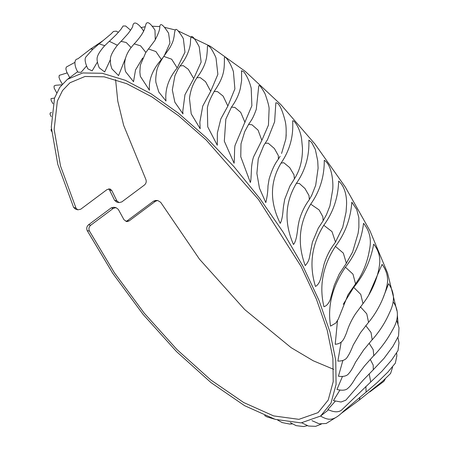 <?xml version="1.0" encoding="UTF-8"?>
<svg xmlns="http://www.w3.org/2000/svg" width="449" height="449" viewBox="0 0 449 449"><rect width="100%" height="100%" fill="white"/><g stroke="black" fill="none" stroke-linecap="round" stroke-linejoin="round"><path stroke-width="0.67" d="M335.409 246.383L343.339 253.118L346.347 263.226L352.583 252.102L358.145 233.16L358.88 227.261L358.869 217.844L356.719 209.453L351.82 202.179C350.613 218.803 345.141 233.542 335.409 246.383C322.797 265.814 318.975 285.923 323.948 306.718C326.513 305.937 328.567 303.67 330.116 299.91L334.241 285.368L339.197 274.092L346.325 263.35M333.697 369.364L313.228 360.772L291.137 347.666L244.654 309.513L199.479 259.18L160.697 202.331L157.694 200.484L155.539 201.214L129.127 220.908L126.932 221.632L124.008 219.791L118.334 209.419L115.999 207.64L113.384 208.319L111.167 207.915L88.532 224.797L90.749 225.202C88.93 226.824 88.481 228.754 89.413 230.988L114.433 272.812L144.219 313.138L176.979 349.563L210.789 379.949L243.65 402.506L273.609 415.897L298.911 419.338L318.044 412.631L328.202 400.093L333.209 381.678L332.883 358.117L327.231 330.296L316.466 299.298L301.004 266.319L258.495 199.491L206.175 140.004L178.786 115.932L151.981 96.922L126.781 83.716L104.157 76.824L84.968 76.493L69.96 82.762L62.534 90.541L57.365 101.036L54.149 129.43L60.52 165.995L76.027 208.201L77.778 209.835L80.708 209.234L107.115 189.534L110.033 188.934L111.84 190.584L116.858 200.838L119.108 202.6L121.769 201.932L144.404 185.05C146.211 183.422 146.671 181.491 145.785 179.263L123.655 125.333L117.773 101.109L115.595 79.613M111.167 207.915L113.805 207.258M125.939 221.447L127.106 220.863L129.127 220.908M155.539 201.214L153.524 201.169L127.106 220.863M153.524 201.169L155.651 200.462L157.694 200.495M141.037 27.585L145.246 26.727M151.998 26.199L159.805 26.626M164.435 27.316L175.205 29.96M178.079 30.886L210.267 46.258L245.272 71.374L280.917 104.668L314.968 144.039L345.292 187.02L369.998 230.909L387.538 272.964L396.821 310.54M397.348 314.631L398.067 323.65M116.914 202.185L114.607 200.361L116.858 200.838M111.84 190.584L109.483 189.899L114.607 200.361M109.483 189.899L108.709 188.827M77.778 209.835L75.404 209.06L73.608 207.376L76.027 208.201M89.413 230.988L87.229 230.663L112.738 273.289L143.074 314.379L176.496 351.561L211.041 382.632L244.604 405.677L275.215 419.372L301.06 422.896L320.603 416.043L330.964 403.236L336.082 384.445L335.745 360.39L329.976 331.996L318.986 300.359L303.204 266.695L283.229 232.296L259.825 198.486L233.89 166.573L206.422 137.77L178.472 113.204L151.117 93.807L125.394 80.326L102.305 73.282L82.723 72.957L67.406 79.35L59.818 87.297L54.548 98.034L51.276 127.056L57.786 164.334L73.608 207.376M87.229 230.663C86.281 228.384 86.713 226.425 88.532 224.797M342.834 360.603L338.445 376.234C343.721 376.913 347.229 375.925 348.968 373.259C350.613 371.609 352.802 367.927 355.524 362.208L363.6 350.024L372.013 339.893M365.767 325.626L371.031 332.485L372.199 339.798C379.54 331.452 385.27 322.528 389.401 313.009C395.457 300.751 394.312 292.159 388.61 283.695L383.171 297.608M328.483 409.87L320.603 416.043M121.022 41.286L117.155 45.517C112.648 51.467 110.387 56.013 110.375 59.161C110.291 65.745 111.38 66.441 111.868 68.809L118.547 75.595L125.484 58.308M131.125 47.538L126.22 42.509L121.107 41.353L127.943 33.787C131.428 29.134 133.027 26.536 132.741 25.997C133.78 19.784 139.095 24.42 142.99 30.01L143.551 31.385M180.021 66.048L177.961 69.286L174.902 75.724L172.315 89.918L174.857 102.209L182.99 113.906L182.771 111.408L184.96 94.711L193.727 78.564L201.141 62.069L199.244 46.949C198.834 45.792 194.041 37.284 192.43 36.756C191.207 35.684 190.556 37.374 190.471 41.813C190.561 46.376 187.71 56.849 180.021 65.964L183.254 65.627L188.311 69.309L193.727 78.564M296.402 183.321L299.36 183.478L304.944 188.49L308.974 195.506L309.344 199.547L311.763 195.231L315.692 185.297L318.094 168.223L317.729 160.922L315.321 149.399L311.685 142.496L308.856 140.105C309.462 156.084 305.309 170.491 296.402 183.321C284.98 202.381 283.998 222.771 293.461 244.481C296.789 240.894 297.378 230.309 298.259 225.112L299.186 220.554C302.025 210.34 306.493 203.425 309.339 199.62M345.427 267.177L352.981 274.159L355.535 283.858C361.625 275.596 365.957 265.887 368.528 254.735L369.566 249.38C371.62 239.429 369.611 230.735 363.55 223.305C361.54 239.828 355.501 254.448 345.427 267.177C332.294 286.524 327.338 306.167 330.565 326.103L335.869 323.011L338.322 319.054L348.009 294.769L355.473 284.009M342.368 376.683L336.958 389.468C342.492 390.821 346.258 390.299 348.256 387.902C350.074 386.555 352.611 383.048 355.861 377.368L364.616 365.806L373.652 355.72M93.005 49.042L90.541 49.053L77.812 58.886C72.895 59.24 75.179 68.433 78.025 72.182L81.078 72.317L86.606 65.908M134.161 43.856L131.209 47.426C127.235 52.477 125.035 57.82 124.614 63.455C124.682 67.041 125.013 69.791 125.608 71.7L133.533 81.712L135.514 69.988L142.647 58.033M154.989 30.156L155.259 39.815M196.881 77.812L196.87 77.823C192.896 83.755 190.427 90.625 189.461 98.443L191.212 113.844L200.17 128.728L199.867 122.061L202.752 106.071L210.704 91.321L217.872 74.343L216.008 57.921C214.953 55.143 211.21 48.049 209.767 46.937C208.027 45.186 207.236 45.36 207.399 47.454C207.483 49.351 206.781 57.68 206.125 59.453C204.834 65.262 201.753 71.34 196.898 77.699L200.243 77.621L205.558 81.684L210.704 91.321M248.516 124.581L244.705 131.658L240.99 143.871L240.765 156.763L250.346 182.468C251.171 180.891 251.255 170.715 251.631 166.444C252.147 162.123 252.832 158.851 253.691 156.634L261.846 140.346L268.44 125.125L269.119 108.686C269.097 106.391 267.744 101.423 265.062 93.785C261.144 86.764 259.039 84.232 258.742 86.186L256.284 109.326C252.736 119.08 251.592 119.782 248.594 124.412L251.984 124.777L258.052 130.12L261.846 140.346M310.714 204.149L319.127 209.936L322.87 216.749L323.106 220.74L326.485 214.633L329.925 205.889L332.748 189.326C333.399 181.985 331.906 164.923 324.268 160.276C324.38 176.631 319.862 191.252 310.714 204.149C298.967 223.434 297.148 243.919 305.258 265.612C309.675 260.487 309.266 257.945 310.854 249.986L312.409 242.151L318.274 228.204L323.106 220.824M353.694 287.354L360.76 294.387L362.977 303.653C372.979 290.795 379.181 273.89 379.792 261.582C379.882 255.127 377.845 249.307 373.686 244.133C370.795 260.392 364.133 274.799 353.694 287.354L343.255 304.327M337.48 320.676L335.223 344.321C342.598 343.541 343.917 339.04 346.465 333.006C348.564 326.193 351.55 319.84 355.423 313.935L362.843 303.838M339.775 390.299L333.422 400.615L341.049 402.012L345.82 400.188L362.949 380.376L373.22 369.83M98.971 43.951L92.651 49.373L86.186 56.636C83.525 59.161 86.573 66.233 87.903 68.888L92.124 70.858L97.405 62.085M148.467 48.952L145.717 52.645L140.307 65.2L139.869 72.014L140.329 76.319L149.427 90.227C148.597 79.793 152.576 69.578 161.365 59.582L162.723 57.904M148.434 49.025L154.753 40.635C158.295 34.029 159.979 29.376 159.788 26.676C160.473 20.317 166.736 30.459 168.56 33.114L169.952 43.098L164.25 55.828M265.095 143.388L263.675 145.672L258.254 158.94L256.884 173.426L259.46 188.193L265.802 202.606C267.177 196.915 267.907 191.336 267.991 185.869L269.108 179.078C271.679 170.424 274.754 163.806 278.341 159.221M285.828 139.044C286.507 131.215 286.226 124.968 284.975 120.31C281.893 108.546 278.851 102.703 275.849 102.787L274.614 121.802L267.509 139.667L265.202 143.22L268.238 143.22L274.395 148.524L278.329 155.556L278.374 159.159L280.103 156.28M286.209 134.795L285.833 139.044L281.562 153.457M323.78 225.269L331.996 231.594L335.493 242.073L342.75 227.183L346.078 212.051L346.544 204.957C346.892 198.06 345.517 186.975 338.664 181.07C338.164 197.639 333.203 212.371 323.78 225.269C311.634 244.677 308.861 265.073 315.473 286.456C317.746 285.227 319.492 282.612 320.715 278.616L324.111 264.034C327.731 252.882 331.581 247.472 335.487 242.179M341.167 342.071L337.867 361.114C342.834 361.097 346.061 359.638 347.532 356.736C349.092 354.587 350.983 350.697 353.211 345.068L360.513 332.653L368.382 322.545M360.424 306.824L366.766 313.829L368.567 322.365C379.079 309.793 386.359 292.793 387.498 282.168C387.987 275.922 386.179 269.989 382.077 264.36L368.59 295.42M109.23 41.314L104.162 46.269C97.944 53.56 97.697 56.058 97.332 56.989C96.238 60.52 98.887 66.974 99.246 67.81L104.673 71.958L110.325 59.734M214.1 91.602L214.089 91.613C210.227 98.454 207.977 103.944 207.343 108.091L207.741 126.843L217.288 145.257L217.361 133.011M233.407 71.638L234.883 88.908L227.879 106.02L220.841 118.873L217.355 133.011M281.052 163.099L283.807 162.723L289.7 167.612L293.994 174.846L294.381 178.87C299.87 170.401 302.57 160.181 302.48 148.204L301.677 139.779C300.656 129.75 294.51 119.894 292.636 120.848C293.618 136.311 289.757 150.393 281.052 163.099C269.883 181.839 269.613 201.932 280.243 223.377C282.881 218.388 282.926 210.154 283.465 206.557L284.694 199.334L289.886 186.105L294.37 178.932M335.111 401.389L327.899 409.51C333.629 412.266 338.108 412.524 341.347 410.285L370.7 382.02M67.406 79.35L74.371 74.141M231.403 107.255L225.83 119.125L224.315 141.182L234.097 163.262C234.67 157.33 234.311 146.604 235.203 144.999L235.113 145.448M251.199 88.24L251.878 105.734L235.203 144.999M163.795 56.406L163.795 56.411C159.625 62.551 157.262 67.445 156.701 71.077C155.792 76.212 155.534 80.012 155.926 82.476L158.8 92.056L165.995 101.008C164.85 89.424 168.588 78.401 177.203 67.934L184.966 52.191L183.355 38.687M113.384 208.319L90.749 225.202M372.199 339.798L371.75 340.179M365.868 386.454L366.126 392.129L365.699 392.426M179.791 66.379L179.982 66.02M369.061 343.216L373.192 349.653L373.787 355.726C381.324 347.79 387.476 339.371 392.241 330.475C398.768 319.755 399.082 310.214 393.184 301.857M373.725 355.788L373.271 356.108M134.217 43.912L140.576 45.815L145.869 52.426M196.679 78.126L196.836 77.784M248.387 124.788L248.594 124.412M370.229 359.352L373.198 365.082L373.293 369.903M396.753 320.395L399.015 327.792L398.555 335.936L392.965 346.269L384.03 358.369L372.777 370.257M360.07 397.174L359.234 400.076M118.457 32.356L116.33 31.144L113.474 31.441L110.954 34.029L99.117 43.89L104.718 45.68M148.484 48.969L155.921 51.562L161.365 59.582M368.567 322.365L368.292 322.646M130.637 30.246L125.658 25.997L123.077 26.003L121.034 29.202L116.549 34.32L109.365 41.314L117.38 45.248M213.92 91.888L214.134 91.467L217.552 91.63L223.125 96.114L227.879 106.02M369.19 373.821L370.751 382.082M397.977 337.659L398.998 342.84L398.022 350.562L391.651 360.047L381.97 371.228L370.245 382.425M231.252 107.513L231.459 107.103L234.906 107.434L240.715 112.357L245.008 122.437M163.554 56.737L163.778 56.389L171.647 59.189L177.203 67.934M77.728 71.627L74.046 74.382M366.098 392.095L343.833 410.975C333.972 420.769 329.313 421.05 320.457 416.032M366.019 392.23L377.631 382.15L388.026 371.94L395.35 363.14L396.854 355.838L396.675 353.374M90.541 49.053L102.799 40.814M292.282 423.912L289.998 424.125L282.163 422.565L277.65 420.079M134.172 43.963C139.426 38.232 142.855 33.361 144.449 29.359L146.071 23.814C147.541 21.131 150.533 23.269 155.051 30.235L155.051 30.24M359.486 399.885L341.223 413.439M335.134 417.935L326.193 423.48L319.25 423.834L311.954 420.662M359.363 399.986L382.43 381.42L390.596 373.478L392.583 367.265M274.143 419.035L267.003 416.908L264.596 415.561M62.293 84.098L60.02 80.13L58.987 77.323L59.262 75.348L67.137 72.918M321.327 424.086L315.675 426.331L308.514 426.05L301.801 422.835M369.796 391.921L383.822 381.414L385.163 379.231M214.134 91.467C224.753 76.016 224.197 69.045 224.427 59.537C224.085 57.023 224.702 56.518 226.279 58.022C229.198 61.564 231.577 66.098 233.413 71.621L233.418 71.632M69.702 77.638L66.637 71.756L65.868 68.893L66.284 67.069L74.657 62.501M307.307 425.686L303.502 426.55L296.076 425.63L290.267 422.61M231.459 107.103C235.77 101.266 238.722 95.093 240.31 88.582L241.618 80.545L241.556 71.284C240.939 70.448 241.747 70.689 243.975 72.003C247.219 76.442 249.627 81.853 251.21 88.234L251.21 88.234M52.954 103.73L51.141 100.424L50.99 98.634L54.537 98.056M56.658 92.797L54.133 88.077L54.082 85.983L55.609 85.288L61.693 84.81M51.253 116.689L49.985 114.141L50.288 112.834L51.551 112.632M163.778 56.389L169.896 47.734C173.645 40.724 173.303 40.056 174.122 36.307C174.622 30.891 175.419 28.641 176.53 29.555C178.141 29.915 183.119 38.025 183.355 38.681L183.355 38.681M51.562 131.355L50.99 129.896L51.388 129.026M115.988 207.64L113.754 207.253M119.12 202.6L116.925 202.185"/></g></svg>
